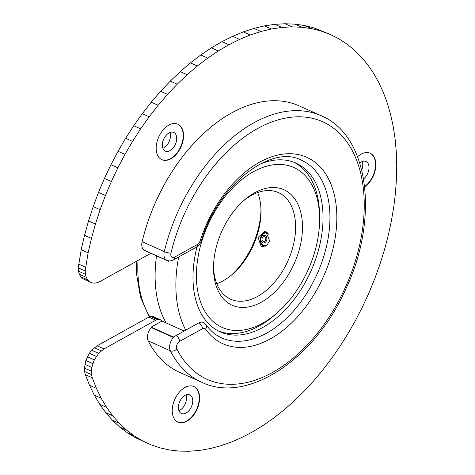 <?xml version="1.0" encoding="UTF-8"?>
<svg xmlns="http://www.w3.org/2000/svg" width="475" height="475" viewBox="0 0 475 475"><rect width="100%" height="100%" fill="white"/><g stroke="black" fill="none" stroke-linecap="round" stroke-linejoin="round"><path stroke-width="0.71" d="M176.854 348.965A4.869 3.378 -26.8 0 1 170.353 350.805L148.2 340.872A146.033 91.503 114.2 0 0 179.568 372.335L201.721 382.268A146.033 91.503 -65.8 0 1 170.353 350.805A9.737 6.098 -65.8 0 1 169.605 347.801A9.737 6.098 -65.8 0 1 173.494 337.523A9.737 6.098 -65.8 0 1 175.916 335.599L198.77 322.935A9.737 6.098 -65.8 0 1 203.264 322.466L206.067 324.775A4.869 3.562 -35.6 0 1 205.568 329.157A4.869 3.052 114.2 0 0 202.487 328.694L179.633 341.359A4.869 3.052 114.2 0 0 176.48 347.463A4.869 3.052 114.2 0 0 176.854 348.965A141.164 88.457 114.2 0 0 331.378 313.553A141.164 88.457 114.2 0 0 319.568 120.472A141.164 88.457 114.2 0 0 170.988 253.08A4.869 3.052 114.2 0 0 170.816 254.885A4.869 3.052 114.2 0 0 174.485 257.201L197.339 244.53A4.869 3.052 114.2 0 0 200.165 240.789A102.226 64.054 -65.8 0 1 306.862 157.338A102.226 64.054 -65.8 0 1 315.139 292.731A102.226 64.054 -65.8 0 1 205.568 329.157M299.066 105.83A146.033 91.503 114.2 0 0 142.132 241.68L164.291 251.613A146.033 91.503 -65.8 0 1 321.219 115.763L299.066 105.83M170.988 253.08A4.869 1.093 13.5 0 1 164.291 251.613A9.737 6.098 -65.8 0 0 163.94 255.223A9.737 6.098 -65.8 0 0 166.784 260.324L144.632 250.39A9.737 6.098 -65.8 0 1 142.132 241.68M148.2 340.872A9.737 6.098 -65.8 0 1 151.341 327.59L173.494 337.523A136.301 85.405 -65.8 0 1 173.304 337.048L151.151 327.115A136.301 85.405 114.2 0 0 151.341 327.59M206.067 324.775C210.407 330.79 215.597 335.148 221.641 337.856A97.357 61.002 114.2 0 0 317.134 273.98A97.357 61.002 114.2 0 0 301.304 160.182C271.771 143.961 218.061 184.383 201.335 240.736A4.869 0.653 17.9 0 1 200.165 240.789M151.151 327.115L162.034 321.082L184.193 331.016L173.304 337.048M146.537 251.245A136.301 85.405 114.2 0 0 146.514 251.37L168.672 261.303A136.301 85.405 -65.8 0 1 168.75 260.87M168.672 261.303L169.367 260.918M357.586 156.738A19.469 12.202 -65.8 0 1 370.144 153.211A19.469 12.202 -65.8 0 1 375.826 163.412A19.469 12.202 -65.8 0 1 364.705 186.877M369.966 153.14A19.469 12.202 -65.8 0 1 375.482 163.257A19.469 12.202 -65.8 0 1 364.663 186.503M183.516 134.377A19.469 12.202 -65.8 0 1 176.575 153.989A19.469 12.202 -65.8 0 1 161.898 159.707A19.469 12.202 -65.8 0 1 156.216 149.506A19.469 12.202 -65.8 0 1 163.151 129.895A19.469 12.202 -65.8 0 1 177.834 124.177A19.469 12.202 -65.8 0 1 183.516 134.377M177.656 124.1A19.469 12.202 -65.8 0 1 183.172 134.217A19.469 12.202 -65.8 0 1 176.326 153.722A19.469 12.202 -65.8 0 1 161.726 159.63M199.565 396.762A19.469 12.202 -65.8 0 1 192.624 416.373A19.469 12.202 -65.8 0 1 177.947 422.097A19.469 12.202 -65.8 0 1 172.265 411.896A19.469 12.202 -65.8 0 1 179.2 392.285A19.469 12.202 -65.8 0 1 193.877 386.561A19.469 12.202 -65.8 0 1 199.565 396.762M193.705 386.49A19.469 12.202 -65.8 0 1 199.215 396.607A19.469 12.202 -65.8 0 1 192.369 416.112A19.469 12.202 -65.8 0 1 177.775 422.02M361.736 169.949A10.224 6.407 114.2 0 0 362.763 164.059A10.224 6.407 114.2 0 0 362.253 161.536M359.795 163.02A10.224 6.407 -65.8 0 1 366.011 161.5A10.224 6.407 -65.8 0 1 368.998 166.856A10.224 6.407 -65.8 0 1 363.589 178.855M162.866 148.283A10.224 6.407 114.2 0 0 170.454 135.019A10.224 6.407 114.2 0 0 169.943 132.495M176.688 137.815A10.224 6.407 -65.8 0 1 173.042 148.111A10.224 6.407 -65.8 0 1 165.336 151.115A10.224 6.407 -65.8 0 1 162.349 145.76A10.224 6.407 -65.8 0 1 165.995 135.464A10.224 6.407 -65.8 0 1 173.702 132.46A10.224 6.407 -65.8 0 1 176.688 137.815M178.915 410.667A10.224 6.407 114.2 0 0 186.503 397.409A10.224 6.407 114.2 0 0 185.992 394.885M192.731 400.199A10.224 6.407 -65.8 0 1 189.092 410.501A10.224 6.407 -65.8 0 1 181.385 413.505A10.224 6.407 -65.8 0 1 178.398 408.15A10.224 6.407 -65.8 0 1 182.044 397.854A10.224 6.407 -65.8 0 1 189.751 394.85A10.224 6.407 -65.8 0 1 192.731 400.199M150.854 253.317L99.898 281.562L97.078 282.75L94.329 283.177L91.776 282.827L89.526 281.693L87.667 279.84L86.296 277.347L85.452 274.318L85.179 270.875L88.118 252.831L91.443 238.432L95.451 224.04L100.124 209.701L105.432 195.51L111.364 181.515L117.877 167.794L124.955 154.399L132.555 141.384L140.659 128.826L149.209 116.779L158.175 105.296L167.515 94.424L177.187 84.218L187.144 74.729L197.345 65.995L207.729 58.063L218.268 50.968L228.902 44.733L239.59 39.395L250.272 34.978L260.894 31.504L271.427 28.981L281.812 27.431L292 26.855L301.94 27.259L311.6 28.631L320.916 30.988L329.864 34.295L338.396 38.546L346.465 43.718L354.041 49.798L361.095 56.745L367.585 64.541L373.487 73.126L378.759 82.49L383.396 92.572L387.374 103.324L390.658 114.707L393.253 126.659L395.135 139.127L396.304 152.065L396.744 165.401L396.459 179.075L395.449 193.022L393.728 207.183L391.281 221.493L388.14 235.885L384.322 250.289L379.822 264.64L374.68 278.884L368.915 292.938L362.556 306.737L355.627 320.233L348.157 333.349L340.189 346.032L331.758 358.227L322.893 369.865L313.654 380.902L304.065 391.293L294.179 400.977L284.038 409.913L273.701 418.059L263.197 425.392L252.581 431.858L241.906 437.433L231.218 442.106L220.572 445.829L210.009 448.608L199.583 450.419L189.341 451.25L179.324 451.113L169.587 449.991L160.176 447.901L151.115 444.855L144.192 441.75L135.553 437.742L127.353 432.814L119.641 426.978L112.444 420.262L105.806 412.692L99.744 404.302L94.293 395.152L89.484 385.261L85.34 374.674L84.603 371.557L84.455 368.048L85.868 360.507L89.353 353.317L91.699 350.247L97.09 345.788L148.865 317.092L152.053 316.285L153.467 316.671L160.39 319.776L161.898 321.153M91.776 282.827L82.603 278.587L80.744 276.735L79.373 274.241L78.529 271.213L78.256 267.769L81.195 249.731L84.52 235.327L88.528 220.934L93.201 206.595L98.509 192.405L104.441 178.416L110.954 164.694L118.032 151.293L125.632 138.284L133.736 125.727L142.286 113.673L151.252 102.19L160.592 91.319L170.264 81.112L180.221 71.624L190.422 62.89L200.806 54.958L211.345 47.862L221.979 41.628L232.667 36.29L243.348 31.872L253.971 28.399L264.504 25.882L274.888 24.326L285.077 23.75L295.017 24.16L304.677 25.531L313.993 27.883L329.864 34.295M151.115 444.855L142.476 440.848L134.277 435.919L126.564 430.077L119.367 423.367L112.729 415.797L106.667 407.407L101.217 398.258L96.407 388.366L92.263 377.779L91.527 374.662L91.806 367.418L94.305 359.896L98.622 353.353L104.013 348.893L97.09 345.788M104.013 348.893L155.788 320.192L148.865 317.092M155.788 320.192L157.409 319.538L150.486 316.433M157.409 319.538L158.977 319.39L152.053 316.285M158.977 319.39L160.39 319.776M89.526 281.693L82.603 278.587M87.667 279.84L80.744 276.735M86.296 277.347L79.373 274.241M85.452 274.318L78.529 271.213M85.179 270.875L78.256 267.769M85.494 267.176L78.571 264.07M88.118 252.831L81.195 249.731M91.443 238.432L84.52 235.327M95.451 224.04L88.528 220.934M100.124 209.701L93.201 206.595M105.432 195.51L98.509 192.405M111.364 181.515L104.441 178.416M117.877 167.794L110.954 164.694M124.955 154.399L118.032 151.293M132.555 141.384L125.632 138.284M140.659 128.826L133.736 125.727M149.209 116.779L142.286 113.673M158.175 105.296L151.252 102.19M167.515 94.424L160.592 91.319M177.187 84.218L170.264 81.112M187.144 74.729L180.221 71.624M197.345 65.995L190.422 62.89M207.729 58.063L200.806 54.958M218.268 50.968L211.345 47.862M228.902 44.733L221.979 41.628M239.59 39.395L232.667 36.29M250.272 34.978L243.348 31.872M260.894 31.504L253.971 28.399M271.427 28.981L264.504 25.882M281.812 27.431L274.888 24.326M292 26.855L285.077 23.75M301.94 27.259L295.017 24.16M311.6 28.631L304.677 25.531M320.916 30.988L313.993 27.883M142.476 440.848L135.553 437.742M134.277 435.919L127.353 432.814M126.564 430.077L119.641 426.978M119.367 423.367L112.444 420.262M112.729 415.797L105.806 412.692M106.667 407.407L99.744 404.302M101.217 398.258L94.293 395.152M96.407 388.366L89.484 385.261M92.263 377.779L85.34 374.674M91.527 374.662L84.603 371.557M91.378 371.153L84.455 368.048M91.806 367.418L84.883 364.313M92.791 363.613L85.868 360.507M94.305 359.896L87.382 356.79M96.277 356.416L89.353 353.317M98.622 353.353L91.699 350.247M101.24 350.805L94.317 347.7M197.054 246.727A92.488 57.956 114.2 0 0 193.171 283.409A92.488 57.956 114.2 0 0 220.168 331.859A92.488 57.956 114.2 0 0 289.892 304.677A92.488 57.956 114.2 0 0 322.852 211.523A92.488 57.956 114.2 0 0 295.854 163.073A92.488 57.956 114.2 0 0 259 164.593M178.659 256.981A116.826 73.203 114.2 0 0 176.106 292.867A116.826 73.203 114.2 0 0 185.761 330.143M156.53 255.859A116.826 73.203 114.2 0 0 155.337 283.557A116.826 73.203 114.2 0 0 166.155 322.929A116.826 73.203 114.2 0 1 155.337 283.557A116.826 73.203 114.2 0 1 156.53 255.859M319.438 213.412A87.62 54.904 114.2 0 0 253.377 171.718A87.62 54.904 114.2 0 0 196.579 281.515A87.62 54.904 114.2 0 0 276.973 313.067A87.62 54.904 114.2 0 0 319.604 217.989A87.62 54.904 114.2 0 0 319.438 213.412M294.102 162.343A92.488 57.956 -65.8 0 1 319.39 209.968A92.488 57.956 -65.8 0 1 319.568 214.801L319.604 217.989M231.39 275.132A63.282 39.651 114.2 0 0 260.959 209.184M257.682 192.565A58.413 36.605 -65.8 0 1 260.888 207.694A58.413 36.605 -65.8 0 1 260.995 210.74A58.413 36.605 -65.8 0 1 232.578 274.128A58.413 36.605 -65.8 0 1 216.802 283.735M302.373 222.876A63.282 39.651 -65.8 0 1 261.357 302.171A63.282 39.651 -65.8 0 1 213.643 272.056A63.282 39.651 -65.8 0 1 213.524 268.755A63.282 39.651 -65.8 0 1 244.316 200.088A63.282 39.651 -65.8 0 1 302.373 222.876M213.524 267.122A58.413 36.605 114.2 0 0 213.596 268.613A58.413 36.605 114.2 0 0 230.648 299.214A58.413 36.605 114.2 0 0 274.687 282.049A58.413 36.605 114.2 0 0 295.503 223.214A58.413 36.605 114.2 0 0 278.451 192.612A58.413 36.605 114.2 0 0 243.093 201.174M265.911 231.693L269.622 240.777L266.837 245.391L262.39 246.733L261.161 246.382L258.103 237.387L264.712 231.337L265.911 231.693M276.973 313.067L274.568 315.157A92.488 57.956 -65.8 0 1 218.458 331.039M263.114 242.903A3.895 2.993 98.6 0 1 260.947 238.414A3.895 2.993 98.6 0 1 264.623 235.268A3.895 2.993 98.6 0 1 266.784 239.756A3.895 2.993 98.6 0 1 263.114 242.903M267.377 244.91A6.353 4.881 98.6 0 1 264.195 245.551A6.353 4.881 98.6 0 1 260.662 238.224A6.353 4.881 98.6 0 1 266.653 233.088A6.353 4.881 98.6 0 1 268.601 234.187M263.393 241.472A2.434 1.87 -81.4 0 0 265.691 239.507A2.434 1.87 -81.4 0 0 264.337 236.698A2.434 1.87 -81.4 0 0 262.046 238.664A2.434 1.87 -81.4 0 0 263.393 241.472M267.562 232.857A6.804 5.225 -81.4 0 0 267.027 232.691A6.804 5.225 -81.4 0 0 260.615 238.189A6.804 5.225 -81.4 0 0 264.391 246.032A6.804 5.225 -81.4 0 0 265.757 246.109M263.868 246.733A7.76 5.955 98.6 0 1 260.425 238.581A7.76 5.955 98.6 0 1 266.101 231.782M166.784 260.324C168.999 261.232 171.202 261.096 173.387 259.908A4.869 2.909 -119 0 0 174.485 257.201M173.387 259.908L196.234 247.237A4.869 2.909 -119 0 0 197.339 244.53M202.487 328.694A4.869 2.909 -119 0 0 198.77 322.935M179.633 341.359A4.869 2.909 -119 0 0 175.916 335.599M138.011 260.437A116.826 73.203 114.2 0 0 138.029 275.797A116.826 73.203 114.2 0 0 149.773 316.718M196.234 247.237C198.687 245.771 200.385 243.604 201.335 240.736M201.721 382.268C247.439 404.486 315.222 358.892 346.055 288.467C379.418 218.12 368.861 135.339 321.219 115.763M149.328 316.902L140.558 297.475L136.58 274.2L136.45 261.298"/></g></svg>
